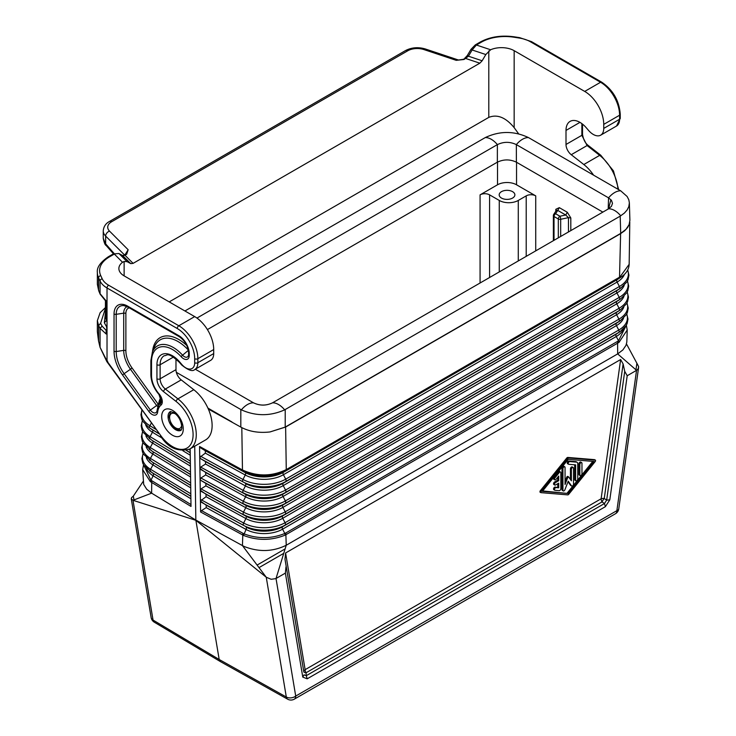 <?xml version="1.0" encoding="UTF-8"?>
<svg xmlns="http://www.w3.org/2000/svg" width="736" height="736" viewBox="0 0 736 736"><rect width="100%" height="100%" fill="white"/><g stroke="black" fill="none" stroke-linecap="round" stroke-linejoin="round"><path stroke-width="1.1" d="M568.229 459.347L594.118 461.49L568.229 493.516L542.34 491.381L568.229 459.347M595.442 460.193L568.753 457.985A1.49 0.865 120 0 0 567.704 458.592L541.015 491.611L540.905 492.642L567.704 494.877A1.49 0.865 120 0 0 568.753 494.279L595.442 461.251L595.553 460.221L594.486 459.641L567.796 457.433A1.49 0.865 120 0 0 566.748 458.04L540.058 491.068L539.948 492.09L540.813 492.559M568.229 493.516L542.699 490.94M592.802 461.38L567.272 492.973M560.832 488.695L560.832 472.714A1.49 0.865 120 0 0 560.519 472.034A1.49 0.865 120 0 0 559.24 472.567L555.018 477.802A1.49 0.865 120 0 0 554.797 479.844A1.49 0.865 120 0 0 556.076 479.311L558.716 476.036L558.716 480.7L555.542 482.531A1.49 0.865 120 0 0 554.567 483.856A1.49 0.865 120 0 0 554.797 485.052A1.49 0.865 120 0 0 555.542 484.978L558.716 483.147L558.716 487.812L556.076 487.591A1.49 0.865 120 0 0 554.705 488.695A1.49 0.865 120 0 0 554.797 490.25A1.49 0.865 120 0 0 555.018 490.314L559.24 490.664A1.49 0.865 120 0 0 560.832 488.695M557.759 477.213L557.759 480.157L554.594 481.988A1.49 0.865 120 0 0 553.619 483.304A1.49 0.865 120 0 0 553.849 484.5L554.797 485.052M558.716 487.812L555.119 487.048A1.49 0.865 120 0 0 553.757 488.152A1.49 0.865 120 0 0 553.849 489.698A1.49 0.865 120 0 0 554.061 489.771M560.519 472.034L559.572 471.482A1.49 0.865 120 0 0 558.293 472.024L554.061 477.25A1.49 0.865 120 0 0 553.849 479.302L554.797 479.844M557.759 483.69L557.759 487.26M557.759 480.157L558.716 480.7M577.742 478.961L577.742 463.662A2.99 1.73 120 0 0 577.116 462.291A2.99 1.73 120 0 0 576.684 462.153L569.811 461.582A1.49 0.865 120 0 0 568.44 462.686A1.49 0.865 120 0 0 568.532 464.241A1.49 0.865 120 0 0 568.753 464.315L575.626 464.876L575.626 480.176A1.49 0.865 120 0 0 575.938 480.866A1.49 0.865 120 0 0 577.088 480.461A1.49 0.865 120 0 0 577.742 478.961M574.678 464.802L574.678 479.633A1.49 0.865 120 0 0 574.982 480.314L575.938 480.866M577.116 462.291L576.168 461.739A2.99 1.73 120 0 0 575.727 461.601L568.864 461.04A1.49 0.865 120 0 0 567.493 462.144A1.49 0.865 120 0 0 567.585 463.698A1.49 0.865 120 0 0 567.806 463.763M581.964 473.699L581.964 463.303A1.49 0.865 120 0 0 581.661 462.613A1.49 0.865 120 0 0 580.502 463.018A1.49 0.865 120 0 0 579.848 464.517L579.848 474.922A1.49 0.865 120 0 0 580.161 475.603A1.49 0.865 120 0 0 581.311 475.208A1.49 0.865 120 0 0 581.964 473.699M581.661 462.613L580.704 462.07A1.49 0.865 120 0 0 579.554 462.466A1.49 0.865 120 0 0 578.901 463.974L578.901 474.37A1.49 0.865 120 0 0 579.214 475.06L580.161 475.603M573.51 468.179A1.49 0.865 120 0 0 573.197 467.498A1.49 0.865 120 0 0 572.047 467.894A1.49 0.865 120 0 0 571.394 469.402L571.394 480.829L568.597 476.891L567.769 477.498L565.055 484.49L565.055 467.48A1.49 0.865 120 0 0 564.742 466.799A1.49 0.865 120 0 0 563.592 467.194A1.49 0.865 120 0 0 562.939 468.703L562.939 490.268A1.49 0.865 120 0 0 563.252 490.949A1.49 0.865 120 0 0 564.917 489.734L568.229 481.197L571.541 485.907A1.49 0.865 120 0 0 571.706 486.064A1.49 0.865 120 0 0 572.856 485.668A1.49 0.865 120 0 0 573.51 484.159L573.51 468.179M564.742 466.799L563.794 466.247A1.49 0.865 120 0 0 562.644 466.652A1.49 0.865 120 0 0 561.991 468.151L561.991 489.716A1.49 0.865 120 0 0 562.304 490.397L563.252 490.949M573.197 467.498L572.249 466.946A1.49 0.865 120 0 0 571.099 467.351A1.49 0.865 120 0 0 570.446 468.85L570.446 479.476M568.486 476.854L567.649 476.339L566.821 476.946L565.055 481.491M568.026 481.721L570.584 485.364A1.49 0.865 120 0 0 570.759 485.521A1.49 0.865 120 0 0 570.97 485.585M200.431 500.977L199.557 446.476L200.486 447.801L205.307 450.726L205.353 453.146L199.732 457.406L200.578 458.638L205.482 461.619L205.528 464.039L200.716 467.112L199.907 468.363L205.666 472.512L205.703 474.932L200.891 478.004L200.082 479.256L200.928 480.433L205.841 483.405L205.878 485.824L201.066 488.897L200.256 490.158L206.016 494.298L206.052 496.726L200.431 500.977M624.726 371.321L623.116 363.961L604.256 498.484L606.666 500.121L604.458 503.534L605.388 506.662L609.804 499.827L606.666 500.121L624.726 371.321L627.201 375.756L637.017 370.061L638.305 368.515L638.636 366.62L636.888 363.262L635.968 369.84M626.198 325.468L618.525 340.823L616.271 336.508A26.156 15.106 0 0 0 623.328 329.047M626.354 325.192L627.21 330.022L619.031 342.369L618.525 340.823L285.816 532.965L286.23 545.256L276.028 578.505L295.716 696.072L616.869 510.655A6.725 3.146 8 0 0 618.774 508.843L638.609 367.476M626.483 343.924L636.888 363.262M627.21 330.022L626.824 342.065L625.996 345.331L622.868 349.94L617.679 353.906L636.557 370.355L616.869 510.655A6.725 3.882 -120 0 1 615.471 513.737A6.725 6.725 0 0 0 618.774 508.843M555.818 209.3L559.314 207.653L557.732 210.404L556.333 210.652L555.818 209.3L555.818 211.066M558.32 237.82L558.32 218.988A2.245 1.297 0 0 0 560.676 219.282A2.245 0.626 78.1 0 0 559.912 216.237A2.245 1.297 -60 0 0 558.32 218.988L554.024 216.504A2.245 1.297 -60 0 1 555.616 213.753A2.245 1.72 -147.8 0 0 553.72 214.388L556.471 210.211M629.795 222.079L629.16 264.325L619.97 276.957L286.267 469.614L285.807 470.718C271.658 477.489 257.361 477.6 242.917 471.04L200.486 447.801M208.334 409.032L240.819 427.092C249.118 431.59 258.851 433.21 270.02 431.94L285.623 427.036L620.614 233.634L624.671 230.754L627.624 227.461L629.114 224.627L629.896 220.266L629.372 202.878L628.811 206.623L627.136 209.953L624.413 213.054L620.19 216.145L284.657 409.851C270.232 416.282 255.806 416.282 241.38 409.851L176.336 372.315M200.606 511.98L201.498 510.637L206.227 507.619L206.19 505.2L200.431 501.05L200.606 511.98L243.542 535.44C257.554 540.767 271.428 540.656 285.163 535.127L619.031 342.369M190.201 451.904L190.173 448.822M190.201 451.968L190.532 473.68M143.538 464.766L142.674 469.623L150.31 481.611L191.001 506.432L190.532 473.745M287.675 699.2A6.725 6.725 0 0 0 294.317 699.154A6.725 3.882 -120 0 0 295.716 696.072A6.725 4.499 170.5 0 1 286.313 697.01A6.725 3.892 -60.8 0 0 287.675 699.2L220.487 661.646L219.19 659.493L195.84 520.067L242.438 545.588L266.257 577.245L195.886 520.315L132.995 500.305L151.634 493.166L195.84 520.067L194.718 446.2M307.188 678.822L306.259 675.694L304.051 674.829L302.772 677.092L307.188 678.822L605.388 506.662M570.805 217.948L567.309 212.272L565.726 215.013L568.459 217.654L570.805 217.948L570.805 230.616M499.256 200.44A13.45 7.765 180 0 0 518.282 200.44L526.212 195.868A6.725 3.882 0 0 1 535.725 195.868L516.543 184.791A13.45 7.765 180 0 0 497.518 184.791L480.074 194.856A6.725 3.882 0 0 1 489.587 194.856L499.256 200.44L499.256 271.924M284.979 559.185L285.596 552.966L305.127 669.659A4.48 2.999 170.5 0 0 303.839 671.922L284.979 559.185L303.839 671.922A4.48 1.325 175.9 0 0 306.047 672.787A4.48 2.585 60 0 1 305.136 669.99A4.48 2.585 60 0 1 305.127 669.659L601.119 498.769A4.48 2.098 -172 0 1 604.256 498.484A4.48 1.325 124.1 0 0 602.048 501.897A4.48 2.585 60 0 1 601.119 498.769L620.641 359.527L623.116 363.961M241.813 427.644L242.466 469.982C257.223 476.68 271.823 476.551 286.267 469.614L285.623 427.036M243.542 535.44L246.063 529.442A26.156 15.106 180 0 0 282.569 529.166A2.245 1.297 60 0 1 282.606 526.746L616.308 334.089A2.245 1.297 60 0 0 616.271 336.508L282.569 529.166L284.823 533.48C271.308 538.927 257.655 539.028 243.864 533.793L201.498 510.637M285.991 566.886L285.375 573.105L275.779 578.643L271.142 579.278L266.257 577.245L286.313 697.01L219.19 659.493L153.051 620.071L132.995 500.305L131.256 498.806L131.578 497.61L133.326 496.119L133.97 499.928M241.38 409.851A17.94 10.359 -60 0 1 253.534 402.84C259.854 405.803 266.174 405.803 272.504 402.84C266.174 405.84 259.854 405.84 253.534 402.84L195.298 369.214M272.532 402.822L608.571 208.812L611.469 206.282L612.49 203.32L611.469 200.358L608.571 197.855A17.94 10.359 120 0 1 620.724 190.836L627.127 196.494L628.811 199.769L629.372 202.878M617.578 341.421L617.679 353.906L286.23 545.256C272.863 551.798 258.916 552.23 244.398 546.581L242.438 545.588L242.852 533.296M143.695 465.042L150.825 480.074L151.745 480.691L151.634 493.166L146.676 489.192L143.676 484.389L142.674 469.623M285.596 552.966L620.641 359.527M143.051 481.574L133.326 496.119M512.578 191.654A7.848 4.526 -0 0 0 504.022 190.67A7.848 4.526 -0 0 0 499.183 194.856A7.848 4.526 -0 0 0 501.474 198.067A7.848 4.526 -0 0 0 510.03 199.042A7.848 4.526 -0 0 0 514.878 194.856A7.848 4.526 -0 0 0 512.578 191.654M231.95 421.967L207.92 408.094M620.19 216.145L620.706 233.395L285.209 427.092L270.02 431.94M620.706 233.395L625.986 229.347L629.114 224.627M184.92 310.969L485.226 137.595C499.652 130.796 514.078 130.796 528.503 137.595L620.724 190.836M528.503 137.595A17.94 10.359 120 0 0 516.35 144.615L608.543 197.846L608.212 209.024M207.405 329.581L497.352 162.178C503.7 159.178 510.039 159.178 516.378 162.178L602.858 212.106M196.954 318.072L497.38 144.615C503.709 141.597 510.03 141.597 516.35 144.615L516.378 162.178M497.352 162.178L497.38 144.615A17.94 10.359 60 0 0 485.226 137.595M610.898 199.668L608.543 208.822M124.126 275.871A17.94 10.359 180 0 1 118.873 268.548A17.94 10.359 180 0 1 122.535 262.274L124.126 261.464L124.126 275.871L194.681 316.6A26.91 15.539 60 0 1 213.707 349.554L197.855 358.708L197.855 362.738L213.707 353.584L213.707 349.554M175.978 358.938L175.978 369.656L160.117 378.81L160.117 364.752A19.734 11.39 -120 0 1 164.202 355.718C167.431 355.893 166.925 350.934 179.455 362.388A2.245 0.561 -40.5 0 1 179.566 361.845L181.755 364.403A12.558 7.25 -120 0 0 194.681 362.738A2.245 1.297 -0 0 0 197.855 362.738A14.803 8.547 -120 0 1 194.792 369.509L210.643 360.355A14.803 8.547 -120 0 0 213.707 353.584M193.78 389.703A31.39 18.124 60 0 1 211.094 417.238A31.39 18.124 60 0 1 205.62 439.907L189.768 449.061A31.39 18.124 60 0 0 195.242 426.392A31.39 18.124 60 0 0 177.928 398.857L193.78 389.703L181.212 379.886A8.97 5.18 60 0 1 175.978 369.656M490.618 49.763L476.394 45.025L481.27 42.21A2.245 1.297 60 0 0 480.148 42.099L475.272 44.914L476.394 45.025L472.116 49.974L485.824 54.547L490.618 49.763A17.94 10.359 180 0 1 514.16 50.683L514.16 127.641L518.622 133.814M514.16 127.641C505.706 117.42 497.251 114.006 488.796 117.383L169.206 301.898M100.16 347.493L107.024 361.128L107.704 361.183M98.67 341.449L100.05 347.309L106.794 361.523L160.66 435.454L107.024 361.128L107.024 303.618L106.196 300.969L106.812 302.45M98.569 341.274L97.354 331.734L98.569 341.274M600.677 135.176A14.803 8.547 -120 0 0 603.741 128.404L619.592 119.25A14.803 8.547 -120 0 1 616.529 126.022L600.677 135.176A14.803 8.547 -120 0 1 588.506 130.355L586.316 127.806A19.734 11.39 -120 0 0 570.096 121.385A19.734 11.39 -120 0 0 566.002 130.419L566.002 144.468A8.97 5.18 60 0 0 571.246 154.707L583.814 164.524A31.39 18.124 60 0 1 593.575 175.159M603.741 128.404L603.741 124.375L619.592 115.221A26.91 15.539 60 0 0 600.567 82.266L530.362 41.731A24.665 14.242 -0 0 0 519.303 38.042A2.245 0.478 -81.2 0 1 519.644 37.656L531.475 41.621A2.245 1.297 -60 0 0 530.362 41.731M514.16 50.683L584.715 91.42A26.91 15.539 60 0 1 603.741 124.375M103.242 238.234L106.159 245.511C105.064 245.051 104.089 242.622 103.242 238.234L103.242 230.892C103.629 226.614 105.69 223.486 109.425 221.508A4.48 2.585 -120 0 1 111.66 221.738A13.45 7.765 -0 0 0 109.526 231.113L128.156 249.743L125.341 254.27M126.684 254.251L128.156 249.743L125.589 254.132L126.684 254.251L124.973 255.245L122.553 255.502L118.873 253.515L113.206 253.957L118.873 253.515M124.126 261.464L127.098 261.657L130.778 263.635L133.096 263.368L479.826 63.186L465.75 58.494L462.889 59.386L464.039 59.487L456.228 60.334L458.583 60.058L425.371 48.981A4.48 1.831 -71.6 0 0 423.954 49.579L456.228 60.334L462.889 59.386M467.645 55.789L468.436 56.203L472.116 49.974L471.325 49.56M485.824 54.547L482.144 60.775L468.436 56.203L464.039 59.487M482.144 60.775L479.826 63.186M130.778 263.635L122.553 255.502M127.098 261.657L119.186 253.745L122.866 255.723L124.973 255.245L133.096 263.368M107.024 328.9L106.085 330.28L107.024 330.17M106.196 334.015L106.085 330.28L102.092 326.122L100.611 323.279L98.578 325.514L98.578 341.072L100.068 347.116L100.068 328.357L106.196 334.015L106.987 332.709M105.432 301.042L105.432 316.793L106.38 320.5L104.346 322.745L106.545 326.701L107.024 326.526M97.354 284.28L98.679 290.674L97.354 284.28L97.354 272.44A35.88 20.709 -0 0 0 98.578 277.803L100.068 281.005A2.245 1.766 -24.9 0 1 102.23 278.834A24.665 14.242 180 0 0 108.615 285.218A2.245 1.297 -60 0 0 107.024 287.969A26.91 15.539 180 0 1 100.068 281.005L100.068 293.692L106.196 300.96M105.432 307.556L100.142 312.699L97.354 320.648L98.578 325.514L100.068 328.357L102.092 326.122M540.058 491.068L541.015 491.611M567.796 457.433L568.753 457.985M566.748 458.04L567.704 458.592M554.594 481.988L555.542 482.531M555.119 487.048L556.076 487.591M554.061 477.25L555.018 477.802M558.293 472.024L559.24 472.567M574.678 479.633L575.626 480.176M568.864 461.04L569.811 461.582M575.727 461.601L576.684 462.153M578.901 474.37L579.848 474.922M578.901 463.974L579.848 464.517M561.991 489.716L562.939 490.268M561.991 468.151L562.939 468.703M570.446 468.85L571.394 469.402M566.821 476.946L567.769 477.498M570.584 485.364L571.541 485.907M206.227 507.619L246.063 529.442A2.245 1.26 118.7 0 0 246.026 527.022A26.211 15.134 180 0 0 282.606 526.746L285.016 525.136A2.245 1.297 60 0 0 285.053 522.716A29.67 17.13 180 0 1 243.644 523.029L245.898 518.558A26.395 15.235 180 0 0 282.734 518.282L616.437 325.616L618.755 330.05L285.053 522.716L282.734 518.282A2.245 1.297 60 0 1 282.771 515.853L285.182 514.243A2.245 1.297 60 0 0 285.218 511.824A29.909 17.268 180 0 1 243.487 512.136L245.741 507.665A26.634 15.373 180 0 0 282.9 507.389L616.602 314.723L618.921 319.166L285.218 511.824L282.9 507.389A2.245 1.297 60 0 1 282.937 504.97L285.347 503.36A2.245 1.297 60 0 0 285.384 500.94A30.139 17.406 180 0 1 243.322 501.253L245.576 496.782A26.864 15.511 180 0 0 283.066 496.496L616.768 303.839L619.086 308.274L285.384 500.94L283.066 496.496A2.245 1.297 60 0 1 283.102 494.077L285.513 492.467A2.245 1.297 60 0 0 285.55 490.047A30.378 17.535 180 0 1 243.156 490.369L245.419 485.898A27.103 15.649 180 0 0 283.231 485.613A2.245 1.297 60 0 1 283.268 483.193L616.97 290.527A2.245 1.297 60 0 0 616.934 292.946L283.231 485.613L285.55 490.047L619.252 297.39L616.934 292.946A27.103 15.649 0 0 0 624.22 285.31M200.716 467.112L243.156 490.369A2.245 1.26 118.7 0 0 243.193 492.789A30.323 17.508 180 0 0 285.513 492.467L619.215 299.81A2.245 1.297 60 0 0 619.252 297.39A30.378 17.535 0 0 0 627.403 281.124M205.703 474.932L245.576 496.782A2.245 1.26 118.7 0 0 245.539 494.362L200.753 469.531M623.99 296.249A26.864 15.511 0 0 1 616.768 303.839A2.245 1.297 60 0 1 616.805 301.42L283.102 494.077A26.919 15.539 180 0 1 245.539 494.362L205.666 472.512M620.614 233.634L619.51 278.052L283.434 472.3A27.388 15.815 180 0 1 245.217 472.595L242.466 469.982L199.557 446.476M205.528 464.039L245.419 485.898A2.245 1.26 118.7 0 0 245.382 483.478A27.149 15.677 180 0 0 283.268 483.193L285.678 481.574A2.245 1.297 60 0 0 285.715 479.154L619.418 286.497L617.099 282.063A27.333 15.778 0 0 0 624.441 274.353M200.542 456.219L243 479.486L245.254 475.014A27.333 15.778 180 0 0 283.397 474.72L617.099 282.063A2.245 1.297 60 0 1 617.136 279.643L283.434 472.3A2.245 1.297 60 0 0 283.397 474.72L285.715 479.154A30.608 17.673 180 0 1 243 479.486A2.245 1.26 118.7 0 0 243.036 481.905A30.562 17.646 180 0 0 285.678 481.574L619.381 288.917A2.245 1.297 60 0 0 619.418 286.497A30.608 17.673 0 0 0 627.642 270.13M142.867 442.474L141.662 447.681L142.517 452.152L143.548 454.232L152.131 461.969A26.45 15.272 0 0 0 152.932 462.475L190.698 485.309M149.555 460.258A29.854 17.241 0 0 0 150.457 460.828A2.245 1.325 121.3 0 1 150.42 458.408L152.794 454.011L190.578 476.992M285.163 535.127L284.823 533.48L285.816 532.965M623.548 318.118A26.395 15.235 0 0 1 616.437 325.616A2.245 1.297 60 0 1 616.474 323.196L618.884 321.586A29.854 17.241 0 0 0 620.328 320.684L617.762 322.405A26.45 15.272 0 0 1 616.474 323.196L282.771 515.853A26.45 15.272 180 0 1 245.87 516.138L201.103 491.326M206.19 505.2L243.68 525.449A29.624 17.103 180 0 0 285.016 525.136L618.718 332.47A2.245 1.297 60 0 0 618.755 330.05A29.67 17.13 0 0 0 626.676 314.07M142.02 410.338A30.608 17.673 0 0 0 149.905 425.739A2.245 1.325 121.3 0 0 149.942 428.159L158.728 433.504M141.873 410.136L140.953 414.727L141.827 419.29L142.876 421.406L149.022 427.57A30.562 17.646 0 0 0 149.942 428.159L158.921 433.762M626.916 303.085A29.909 17.268 0 0 1 618.921 319.166A2.245 1.297 60 0 1 618.884 321.586L285.182 514.243A29.854 17.241 180 0 1 243.524 514.556A2.245 1.26 118.7 0 1 243.487 512.136L201.066 488.897M604.458 503.534L306.259 675.694L306.047 672.787L602.048 501.897L604.458 503.534M620.154 331.577L617.578 333.298A26.211 15.134 0 0 1 616.308 334.089L618.718 332.47A29.624 17.103 0 0 0 620.154 331.577L626.115 325.597L627.136 323.536L627.992 319.102L626.768 313.886M143.207 453.634A29.67 17.13 0 0 0 150.586 469.301L152.968 464.904L190.734 487.876M146.335 457.682A26.395 15.235 0 0 0 152.968 464.904A2.245 1.325 121.3 0 0 152.932 462.475L190.698 485.456M623.769 307.179A26.634 15.373 0 0 1 616.602 314.723A2.245 1.297 60 0 1 616.639 312.303L619.05 310.693A30.093 17.37 0 0 0 620.512 309.792L617.936 311.503A26.68 15.401 0 0 1 616.639 312.303L282.937 504.97A26.68 15.401 180 0 1 245.704 505.255L200.928 480.433M205.353 453.146L245.254 475.014A2.245 1.26 118.7 0 0 245.217 472.595L205.307 450.726M616.97 290.527L619.381 288.917A30.562 17.646 0 0 0 620.862 287.997L618.286 289.717A27.149 15.677 0 0 1 616.97 290.527M480.074 283.001L480.074 194.856M497.518 184.791L497.518 162.086M257.094 565.073L285.117 548.9M620.687 298.89L618.111 300.61A26.919 15.539 0 0 1 616.805 301.42L619.215 299.81A30.323 17.508 0 0 0 620.687 298.89L626.787 292.781L627.826 290.674L628.691 286.148L627.504 280.94M146.556 468.62A26.156 15.106 0 0 0 153.134 475.787L150.31 481.611M206.052 496.726L245.898 518.558A2.245 1.26 118.7 0 0 245.87 516.138L206.016 494.298M621 277.132L617.136 279.643A27.388 15.815 0 0 0 618.47 278.815L621 277.132C626.18 273.672 628.903 269.404 629.16 264.325M554.024 240.304L554.024 216.504A2.245 1.297 180 0 1 553.371 215.584A2.245 2.245 0 0 1 553.72 214.388M200.891 478.004L243.322 501.253A2.245 1.26 118.7 0 0 243.358 503.672A30.093 17.37 180 0 0 285.347 503.36L619.05 310.693A2.245 1.297 60 0 0 619.086 308.274A30.139 17.406 0 0 0 627.164 292.109M560.676 236.458L560.676 219.282L568.459 217.654L568.459 231.969M205.482 461.619L243.036 481.905L200.578 458.638M149.022 427.57L151.598 429.281A27.149 15.677 0 0 0 152.416 429.806A2.245 1.325 121.3 0 1 152.453 432.225L162.187 438.141M516.543 184.791L516.543 162.27M535.725 195.868L535.725 250.866M559.314 207.653L567.309 212.272M557.732 210.404L565.726 215.013L559.912 216.237L555.616 213.753L557.732 210.404M518.282 200.44L518.282 260.94M526.212 195.868L526.212 256.358M142.628 431.489L141.422 436.696L142.287 441.195L143.327 443.284L151.947 451.076A26.68 15.401 0 0 0 152.757 451.591L190.541 474.426M149.371 449.356A30.093 17.37 0 0 0 150.282 449.935A2.245 1.325 121.3 0 1 150.245 447.516L152.628 443.118L190.422 466.109M302.772 677.092L285.375 573.105M142.72 431.673A30.139 17.406 0 0 0 150.245 447.516L190.504 472.015M205.841 483.405L245.704 505.255A2.245 1.26 118.7 0 1 245.741 507.665L205.878 485.824M201.278 502.219L243.68 525.449A2.245 1.26 118.7 0 1 243.644 523.029L201.241 499.799M259.017 567.622L283.746 553.343M142.379 420.504L141.192 425.712L142.057 430.238L143.106 432.345L151.772 440.174A26.919 15.539 0 0 0 152.582 440.698L190.385 463.542M149.196 438.463A30.323 17.508 0 0 0 150.116 439.052A2.245 1.325 121.3 0 1 150.08 436.623L152.453 432.225A27.103 15.649 0 0 1 145.673 424.884M609.804 499.827L627.201 375.756M143.115 453.459L141.892 458.666L142.747 463.11L143.768 465.17L152.306 472.862A26.211 15.134 0 0 0 153.097 473.368A2.245 1.325 121.3 0 1 153.134 475.787L190.891 498.76M151.745 480.691L190.974 504.565M149.73 471.15A29.624 17.103 0 0 0 150.622 471.721L190.854 496.34M131.256 498.806L151.138 617.55A6.725 4.499 -9.5 0 0 153.051 620.071A6.725 3.882 -59.2 0 0 154.33 622.214L220.487 661.646M142.968 442.658A29.909 17.268 0 0 0 150.42 458.408L190.661 482.899M146.114 446.752A26.634 15.373 0 0 0 152.794 454.011A2.245 1.325 121.3 0 0 152.757 451.591L190.541 474.573M190.817 493.782L150.586 469.301A2.245 1.325 121.3 0 0 150.622 471.721L190.854 496.193M142.48 420.698A30.378 17.535 0 0 0 150.08 436.623L190.348 461.122M186.456 450.368L190.228 452.658M186.282 450.404L190.228 452.806M182.85 450.717L190.265 455.225M145.894 435.813A26.864 15.511 0 0 0 152.628 443.118A2.245 1.325 121.3 0 0 152.582 440.698L190.385 463.689M489.587 277.509L489.587 194.856M155.646 429.226L149.905 425.739L151.285 423.182M188.95 449.494L190.192 450.239M175.462 413.899A8.519 4.922 -120 0 0 169.63 417.478A8.519 4.922 -120 0 0 175.564 427.855A8.519 4.922 -120 0 0 181.682 424.654M240.819 409.547L240.819 427.092M285.209 409.547L285.209 427.092M620.724 215.823A17.94 10.359 -120 0 0 608.571 208.812L608.571 208.812M284.657 409.851A17.94 10.359 -120 0 0 272.504 402.84M194.681 316.6L178.83 325.754A26.91 15.539 60 0 1 197.855 358.708A2.245 1.297 180 0 1 194.681 358.708L194.681 362.738M181.212 379.886L165.361 389.04L177.928 398.857A2.245 1.049 128 0 0 176.06 401.414L163.502 391.607A11.215 6.477 60 0 1 156.943 378.81L156.943 364.752A2.245 1.297 180 0 0 160.117 364.752L173.411 357.08M163.502 391.607A2.245 1.049 -52 0 1 165.361 389.04A8.97 5.18 60 0 1 160.117 378.81A2.245 1.297 -0 0 1 156.943 378.81M571.246 154.707L587.098 145.553L599.665 155.37A31.39 18.124 60 0 1 617.946 189.226M618.663 189.64L613.438 170.862L600.769 155.241A2.245 1.049 128 0 0 599.665 155.37L583.814 164.524M566.002 144.468L581.863 135.314L587.098 145.553L588.414 146.28L588.211 145.424L600.769 155.241M579.959 122.36L566.002 130.419M581.863 123.611L581.863 135.314L582.516 134.403C583.427 139.665 585.322 143.336 588.211 145.424M584.715 91.42L600.567 82.266A2.245 1.297 120 0 1 601.689 82.156L531.475 41.621M616.529 126.022L620.255 118.33A2.245 1.297 -0 0 1 619.592 119.25L619.592 115.221A2.245 1.297 180 0 0 620.255 114.301C619.197 100.62 613.014 89.912 601.689 82.156M481.27 42.21A33.635 19.421 180 0 1 513.756 37.186L519.303 38.042M480.148 42.099C489.928 36.818 501.244 35.052 514.105 36.8A2.245 0.478 98.8 0 0 513.756 37.186M109.526 231.113A4.48 3.174 135 0 0 105.644 236.063L124.393 254.822M103.242 230.892A17.94 10.359 -0 0 0 105.644 236.063L105.644 243.846L114.117 253.497M423.954 49.579A13.45 7.765 -0 0 0 407.716 50.812A4.48 2.585 -120 0 0 405.472 50.591C411.626 47.408 418.26 46.874 425.371 48.981M111.66 221.738L407.716 50.812M122.535 262.274L114.328 254.067L109.452 256.882A2.245 1.297 -120 0 0 108.33 256.772L113.206 253.957M488.796 50.931L488.796 117.383M109.452 256.882A33.635 19.421 -0 0 0 100.749 275.641A2.245 1.766 155.1 0 0 98.578 277.803L98.578 290.14L100.16 294.225L98.679 290.674M102.23 278.834L100.749 275.641M108.615 285.218L178.83 325.754A2.245 1.297 120 0 0 177.238 328.504A24.665 14.242 60 0 1 194.681 358.708M107.024 303.784L107.024 287.969L177.238 328.504M122.544 374.983A28.198 16.284 60 0 1 114.043 351.21L114.043 313.987A19.228 11.104 60 0 1 127.641 306.13L178.83 335.68A14.748 8.519 -120 0 1 189.253 353.749L189.253 355.442A8.022 4.628 -120 0 1 181.222 356.758A29.652 17.121 -120 0 0 151.524 361.615L151.524 375.673A18.888 10.902 60 0 0 159.086 393.944A8.022 4.628 60 0 1 160.991 405.131A21.132 12.199 60 0 0 157.67 411.985A8.022 4.628 60 0 1 148.801 411.369L122.544 374.983L124.126 373.676L150.374 410.062L148.801 411.369M172.482 435.234A15.244 8.804 -120 0 0 183.264 429.014A15.244 8.804 -120 0 0 172.482 410.338A15.244 8.804 -120 0 0 161.699 416.567A15.244 8.804 -120 0 0 172.482 435.234M176.06 401.414A29.146 16.827 60 0 1 191.526 442.888A29.146 16.827 60 0 1 160.66 435.454M179.566 361.845A21.97 12.687 -120 0 0 156.943 364.752M114.043 313.987A2.245 1.297 180 0 0 116.205 314.318L116.205 351.541A26.257 15.162 60 0 0 124.126 373.676L130.456 369.242A22.374 12.917 60 0 1 123.712 350.382L123.712 313.159L116.205 314.318A17.287 9.982 60 0 1 124.071 305.67L128.101 307.16A2.245 1.297 -60 0 1 127.641 306.13M158.102 406.658A2.199 1.27 60 0 1 156.713 405.628L130.456 369.242L132.038 367.945A20.433 11.794 60 0 1 125.874 350.722L125.874 313.49A2.245 1.297 180 0 0 123.712 313.159A13.404 7.737 60 0 1 127.218 306.682M125.874 350.722A2.245 1.297 180 0 0 123.712 350.382L116.205 351.541A2.245 1.297 180 0 1 114.043 351.21M128.432 307.262A2.245 1.297 -60 0 1 128.101 307.16L179.29 336.711A2.245 1.297 -60 0 1 178.83 335.68M179.621 336.812A2.245 1.297 -60 0 1 179.29 336.711C184.892 340.639 187.993 346.012 188.6 352.829A2.245 1.297 -0 0 0 189.253 353.749M188.674 352.498A2.245 1.297 -0 0 0 188.6 352.829L188.6 354.531A2.245 1.297 -0 0 0 189.253 355.442M188.674 354.191A2.245 1.297 -0 0 0 188.6 354.531L188.388 355.801A6.081 3.514 -120 0 1 182.583 355.194A2.245 0.635 137.9 0 0 181.222 356.758M150.944 360.373A2.245 1.297 -0 0 0 150.862 360.704A2.245 1.297 -0 0 0 151.524 361.615M188.361 350.327L182.583 355.194A31.593 18.234 -120 0 0 152.407 352.01L154.606 346.656A35.475 20.479 -120 0 1 188.306 350.023M150.944 374.422A2.245 1.297 -0 0 0 150.862 374.753A2.245 1.297 -0 0 0 151.524 375.673M152.407 352.01L150.862 360.704L150.862 374.753C151.101 381.791 153.806 388.369 158.994 394.505A2.245 0.607 -41.4 0 1 159.086 393.944M158.994 394.505L161.442 402.058A6.081 3.514 60 0 1 160.733 403.052A2.245 1.822 50.9 0 0 160.991 405.131M161.442 399.17A26.956 15.557 60 0 0 160.227 401.451L157.035 410.798A2.245 1.454 7 0 1 157.108 410.532A23.074 13.322 60 0 1 158.038 406.815A23.074 13.322 60 0 1 160.733 403.052L161.644 400.982M157.026 410.973A6.081 3.514 60 0 1 156.86 411.507L157.035 410.798A2.245 1.454 7 0 0 157.67 411.985M156.86 411.507A6.081 3.514 60 0 1 150.374 410.062L158.286 404.331L132.038 367.945M125.874 313.49A11.463 6.624 60 0 1 129.278 307.832M158.912 404.662A2.245 1.454 7 0 0 158.571 404.349L158.286 404.331M158.571 404.349A28.897 16.68 60 0 1 160.88 397.486M186.815 345.552A37.416 21.602 -120 0 0 152.508 351.78M175.656 429.741A10.764 6.21 -120 0 0 181.038 430.275L181.875 428.324C181.516 421.102 178.692 415.794 173.411 412.39L170.274 411.636A10.764 6.21 -120 0 0 168.047 416.567A10.764 6.21 -120 0 0 175.656 429.741M105.432 312.772L104.346 322.745M105.432 308.366L100.611 323.279M106.775 328.891L106.545 326.701M106.38 301.797L106.38 320.5L107.024 321.752M105.837 325.588L107.024 325.018M181.755 364.403A2.245 0.561 139.5 0 0 181.636 364.946C188.223 370.291 192.611 371.818 194.792 369.509M539.948 492.09L540.905 492.642M594.596 459.678L595.553 460.221M553.849 489.698L554.797 490.25M567.585 463.698L568.532 464.241M570.759 485.521L571.706 486.064M567.649 476.339L568.597 476.891M627.017 302.901L628.222 308.117L627.366 312.579L626.336 314.658L620.328 320.684M627.734 269.937L628.93 275.163L628.056 279.717L627.008 281.833L620.862 287.997M627.256 291.925L628.461 297.132L627.596 301.631L626.557 303.72L620.512 309.792M294.317 699.154L615.471 513.737M151.138 617.55A6.725 6.725 0 0 0 154.33 622.214M553.371 240.681L553.371 215.584M170.807 411.525L168.976 416.567L171.046 423.632L174.57 427.864L177.56 429.622L181.406 429.87M514.105 36.8L519.644 37.656M475.272 44.914L470.985 49.34L467.305 55.568L464.628 58.383M125.562 254.141L123.85 255.134M106.232 301.668L100.16 294.225M97.354 272.44C96.701 267.49 100.354 262.274 108.33 256.772M106.159 245.511L113.454 253.819M97.354 320.648L97.354 331.734M109.425 221.508L405.472 50.591M582.516 124.108L582.516 134.403M620.255 118.33L620.255 114.301M179.455 362.388L181.636 364.946M189.768 449.061C177.698 452.162 167.918 447.764 160.43 435.859"/></g></svg>
